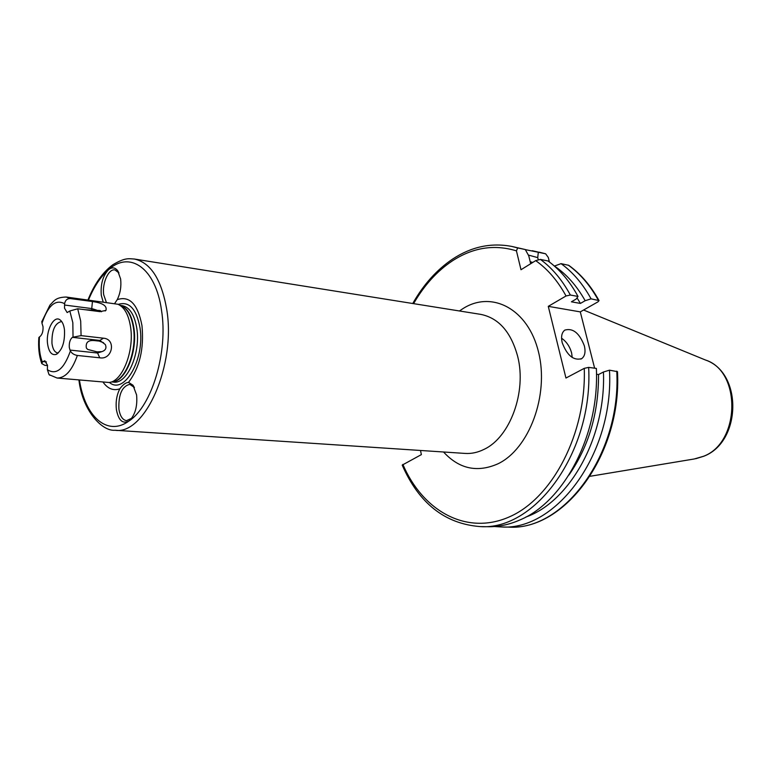 <?xml version="1.0" encoding="UTF-8"?>
<svg xmlns="http://www.w3.org/2000/svg" width="772" height="772" viewBox="0 0 772 772"><rect width="100%" height="100%" fill="white"/><g stroke="black" fill="none" stroke-linecap="round" stroke-linejoin="round"><path stroke-width="1.16" d="M131.703 418.25L126.531 420.643C122.574 419.987 120.027 416.118 118.898 409.054C118.386 394.521 122.005 386.28 129.764 384.331L134.434 387.525M116.398 409.575C115.568 401.923 116.707 395.003 119.824 388.818C122.816 384.745 125.711 382.603 128.509 382.391L132.948 385.16L136.596 394.965C137.551 405.985 135.283 414.448 129.812 420.344L128.924 421.049C122.632 424.214 118.454 420.383 116.398 409.575M118.956 272.912L114.931 269.92C108.562 268.492 101.923 283.353 103.718 294.798L106.372 302.421M114.652 303.531L117.238 299.642C120.326 293.283 121.455 286.412 120.625 279.01L117.653 270.654C114.97 267.305 111.921 267.006 108.505 269.746C102.859 275.778 100.447 284.299 101.286 295.309L103.178 301.997M46.445 361.923L42.991 361.585L44.824 360.756L47.497 365.272L47.372 369.701L49.051 374.623L57.08 378.029L109.132 382.497C122.323 381.532 134.386 350.999 130.593 327.183C128.635 314.783 124.417 307.14 117.952 304.264L66.218 297.027L70.3 298.571C67.116 298.561 65.224 300.279 64.616 303.714L64.51 308.182L67.154 312.563L69.827 310.991L77.711 308.781L80.693 321.065L81.079 335.627L103.458 338.194L99.858 340.442L105.32 344.534C106.777 347.998 105.639 350.363 101.885 351.627L97.484 353.007L70.001 350.083L70.406 350.97C63.97 369.132 56.288 375.385 47.372 369.701M42.991 361.585L42.392 362.184C39.661 355.168 38.697 346.734 39.488 336.872L40.096 336.467C42.286 334.469 43.261 331.207 43.01 326.672L41.987 323.285C47.999 305.442 55.545 298.918 64.616 303.714M84.968 309.717L91.665 310.074L91.743 308.568L64.491 305.027M101.441 311.753L100.186 310.547L91.665 310.074M47.584 343.916C45.722 330.87 53.779 315.024 59.984 319.811C62.3 321.49 63.796 324.8 64.462 329.75C65.031 342.131 62.242 350.363 56.076 354.435C51.666 355.487 48.829 351.974 47.584 343.916M61.866 321.77L61.2 321.625C54.773 323.343 51.695 330.619 51.965 343.443C52.766 349.185 54.677 352.35 57.678 352.939L58.354 352.949M70.001 350.083L69.306 347.429C69.026 342.749 70.049 339.381 72.385 337.325L99.858 340.442L99.115 341.07L103.573 342.72M99.115 341.07L94.541 340.597C88.24 339.931 85.509 342.401 86.358 347.998L87.661 349.417L97.069 351.878L99.742 357.803C112.451 360.186 116.475 339.062 103.458 338.194M117.238 299.642C129.59 295.531 137.831 304.178 141.961 325.581C144.171 348.732 139.684 367.665 128.509 382.391M99.742 357.803L77.364 355.467C74.064 354.859 71.738 353.364 70.406 350.97M47.526 365.59L44.853 365.33L41.775 363.593C39.082 356.075 38.108 347.41 38.851 337.576L38.822 337.904M584.385 345.943C579.473 333.108 572.959 327.82 564.834 330.098C561.755 332.462 560.868 336.64 562.18 342.633C567.053 355.467 573.538 360.823 581.644 358.671C584.848 356.288 585.765 352.042 584.385 345.943M572.226 357.523L571.608 352.9C569.813 346.512 566.465 341.62 561.562 338.204M588.66 367.385L596.36 368.418C599.545 434.414 564.313 501.462 520.26 519.807C509.452 524.613 498.644 526.909 487.836 526.716L480.059 526.581C535.189 530.808 593.195 451.842 588.66 367.385L584.269 368.34L565.953 378.039L548.274 306.349L566.04 295.975L570.354 295.029L578.016 296.438L576.134 299.082L571.396 301.813L580.419 303.435L585.157 300.713L591.072 298.841L599.033 300.588L598.03 301.813L580.293 311.888L548.274 306.349M119.824 388.818C113.397 390.979 107.839 388.789 103.12 382.237M480.059 526.581C444.904 523.812 418.955 503.325 402.202 465.111L421.367 454.621L420.508 450.472M412.75 303.512C423.5 284.54 436.817 269.708 452.71 259.016C471.393 246.741 491.031 242.533 511.643 246.393L525.288 249.539L517.665 247.937L516.439 250.861L520.994 269.737L535.681 260.637L540.39 259.411C552.154 268.009 562.141 279.889 570.354 295.029M616.76 371.149C621.47 453.907 563.724 531.232 508.487 527.093C564.795 530.972 622.01 453.82 617.484 371.65L609.484 370.174L603.434 372.007L598.551 374.545C598.618 413.107 588.737 446.612 568.906 475.06M598.551 374.545L596.476 374.275M549.432 262.026L548.294 257.462L545.65 253.805L538.306 252.261L537.737 257.636L538.219 259.585M594.623 368.186L580.293 311.888M609.484 370.174C614.145 453.367 556.342 531.126 501.124 526.958L494.485 526.523M525.336 249.626L538.306 252.261M603.434 372.007C606.145 436.962 569.794 501.887 525.867 517.037M528.337 255.049L537.737 257.636M530.2 261.737L532.757 262.451M531.454 263.262L530.528 263.069L528.743 255.783L525.288 249.539M554.383 266.07L561.051 263.648L568.752 265.327C580.66 273.896 590.734 285.621 598.976 300.491M561.051 263.648C572.834 272.159 582.85 283.893 591.072 298.841M554.421 266.05C566.503 274.176 576.742 285.727 585.157 300.713M577.022 297.838L580.419 303.435M540.39 259.411L548.024 260.975C559.797 269.544 569.794 281.365 578.016 296.438M42.392 362.184L41.775 363.593M39.488 336.872L38.851 337.576M49.948 375.308L49.051 374.623M72.385 337.325L81.079 335.627M101.885 351.627L97.069 351.878M96.461 310.035L91.743 308.568L92.447 301.534L70.3 298.571M92.447 301.534C102.753 302.981 107.25 305.934 105.928 310.412L99.974 311.647L77.711 308.781M41.9 321.316L41.987 323.285M465.13 453.425C471.557 453.839 477.936 452.44 484.266 449.256C510.041 437.213 526.774 391.896 517.713 356.548C511.083 332.105 498.78 318.054 480.811 314.387L134.338 259.025C150.617 262.557 161.406 279.281 166.684 309.176C176.277 364.915 144.895 435.283 115.028 430.255L465.13 453.425M459.446 310.981L462.997 308.597C491.841 290.108 528.241 308.925 538.547 352.157C549.317 395.158 529.138 449.082 497.863 463.856C477.221 472.889 459.118 468.932 443.543 451.996M119.071 304.786L121.098 305.702C127.419 308.51 131.539 315.941 133.45 328.003C137.155 351.163 125.402 380.857 112.519 381.802L110.338 382.246M120.837 305.587C127.534 308.018 131.887 315.516 133.913 328.1C137.715 351.762 125.315 381.957 112.239 381.86M120.432 305.394L122.15 305.625C129.648 307.159 134.531 314.764 136.818 328.447C140.861 353.258 127.004 384.524 113.523 382.101L111.795 381.947M118.241 304.39C129.146 301.032 136.393 308.8 139.993 327.685C145.223 358.855 124.215 395.389 109.441 382.449M88.481 300.018C93.914 286.808 100.592 276.714 108.505 269.746C129.686 250.263 155.722 267.913 161.502 310.267C168.277 351.8 151.881 406.236 128.924 421.049C107.211 436.875 84.968 416.542 79.448 380.075M77.364 355.467C72.008 370.56 65.253 378.077 57.08 378.029M69.827 310.991L72.838 322.715L73.031 336.901M583.574 310.026L705.367 359.974C741.535 371.158 740.358 442.761 703.456 456.31L694.211 458.983L590.088 476.285M413.589 303.647C424.108 285.379 437.01 271.136 452.286 260.926C472.947 247.474 494.331 244.126 516.439 250.861M584.269 368.34C586.469 433.227 552.607 497.892 509.732 516.719C466.819 535.971 422.834 511.218 402.878 464.416M535.681 260.637C547.618 269.013 557.741 280.796 566.04 295.975M532.275 250.717L545.514 253.776M511.643 246.393L517.665 247.937M568.269 265.124C580.062 273.606 590.078 285.293 598.319 300.173M133.961 386.868L132.948 385.16M118.608 272.4L117.653 270.654M60.959 320.641L59.984 319.811M78.937 380.027C82.343 410.646 102.271 431.606 115.028 430.255M705.367 359.974C742.77 372.577 741.496 441.603 704.132 456.098M539.483 252.232L545.65 253.805M501.124 526.958L508.487 527.093M703.939 456.184L695.697 458.732M580.882 359.086L581.644 358.671M87.96 299.951C94.445 283.903 102.772 272.149 112.944 264.69C125.267 257.394 128.586 258.726 134.338 259.025M66.218 297.027C55.352 297.326 54.079 301.08 49.929 305.123L41.727 321.876M57.215 353.846L56.076 354.435M105.127 310.971L105.928 310.412M131.115 418.82L129.812 420.344"/></g></svg>
